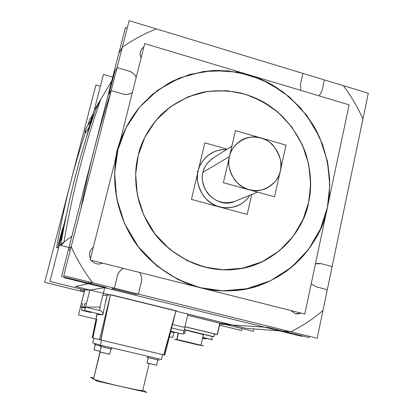 <?xml version="1.0" encoding="UTF-8"?>
<svg xmlns="http://www.w3.org/2000/svg" width="413" height="413" viewBox="0 0 413 413"><rect width="100%" height="100%" fill="white"/><g stroke="black" fill="none" stroke-linecap="round" stroke-linejoin="round"><path stroke-width="0.62" d="M324.396 79.921L322.063 90.643L319.228 95.904L322.063 90.643L319.228 95.904L322.063 90.643L324.396 79.921L343.353 85.672C351.117 96.038 357.643 107.132 362.934 118.959C357.643 107.132 351.117 96.038 343.353 85.672L324.396 79.921L322.063 90.643L324.396 79.921L343.353 85.672L156.455 28.946L302.91 73.4L300.525 84.159L300.855 90.395L300.525 84.159L302.91 73.4L156.455 28.946C144.349 33.603 132.96 39.741 122.284 47.356L118.737 53.675L68.801 248.161L118.737 53.675L122.284 47.356C132.96 39.741 144.349 33.603 156.455 28.946L302.91 73.4L300.525 84.159L300.855 90.395L300.525 84.159L302.91 73.4M111.732 80.953L100.803 99.234L95.625 109.77L100.803 99.234C84.742 144.509 72.461 192.122 63.958 242.085L71.872 236.184L63.958 242.085L60.67 245.363L68.976 247.47L59.839 245.157L71.872 236.184L63.958 242.085C72.461 192.122 84.742 144.509 100.803 99.234L111.732 80.953L95.093 108.779L95.899 109.006L92.811 117.875L91.598 117.535L86.56 137.002L91.598 117.535L92.811 117.875L90.437 124.953C79.59 157.745 70.773 191.756 63.979 226.985L62.807 233.231L62.239 233.087L60.494 239.824L61.573 240.098L60.83 244.419C68.945 197.135 80.633 151.994 95.899 109.006L100.803 99.234C84.742 144.509 72.461 192.122 63.958 242.085L60.67 245.363L63.86 242.663C72.399 192.298 84.773 144.313 100.994 98.707L100.38 99.946M309.229 336.327L308.97 337.545L267.96 327.416L283.184 331.174L267.96 327.416L220.578 324.164L220.764 323.353L187.61 315.222L220.764 323.353L187.61 315.222L220.764 323.353L187.61 315.222L220.764 323.353L232.276 324.969L175.84 311.113L232.276 324.969L219.778 323.147L187.61 315.222L219.984 323.162L217.414 334.53L214.393 334.189L217.207 334.504L214.393 334.189L217.207 334.504L184.947 326.678L217.207 334.504L184.947 326.678L217.207 334.504L214.393 334.189M105.723 301.216L102.847 314.856L105.718 301.278L102.847 314.856L96.988 314.51L97.05 313.457L95.997 319.166L78.475 314.964L85.026 288.816L80.416 307.112L99.951 307.06L104.757 287.722L89.822 290.003L86.405 303.601L84.804 303.658L83.942 307.102L81.753 307.107L85.31 307.969L81.753 307.107L85.31 307.969L81.753 307.107L82.6 303.736L81.294 303.777L84.768 289.993L49.896 281.449L63.979 226.985L49.896 281.449L84.732 289.993L49.896 281.449L63.979 226.985L49.896 281.449L84.732 289.993L85.026 288.816L84.732 289.993L89.858 290.003L84.68 310.478L102.847 314.856C103.08 312.755 102.207 311.35 100.245 310.659L99.435 310.462L100.302 306.973L99.992 306.9L100.302 306.973L99.435 310.462L100.245 310.659C102.207 311.35 103.08 312.755 102.847 314.856L96.988 314.51L95.997 319.166L96.838 319.249L92.868 337.932L99.533 339.682L92.233 337.782L96.838 319.249L95.997 319.166L96.838 319.249L92.868 337.932L99.533 339.682M86.188 284.211L86.441 283.204L86.188 284.211M93.297 113.632L89.936 119.202L87.695 125.624L89.936 119.202L93.297 113.632L89.936 119.202L93.297 113.632L89.936 119.202L87.695 125.624L89.936 119.202M60.83 244.419L61.573 240.098L61.305 236.112L61.573 240.098L62.807 233.231L61.496 235.952L62.807 233.231L63.979 226.985L61.573 240.098L61.496 235.952L61.573 240.098L60.83 244.419C67.923 202.979 77.794 163.161 90.437 124.953L91.428 119.533L92.811 117.875L95.625 109.77L92.811 117.875L91.428 119.533L90.437 124.953C79.59 157.745 70.773 191.756 63.979 226.985C70.773 191.756 79.59 157.745 90.437 124.953L92.811 117.875C90.803 119.801 90.013 122.16 90.437 124.953L95.625 109.77M61.305 236.112L61.072 237.594M89.146 127.018L84.975 133.683C72.889 170.156 63.457 208.126 56.684 247.594L59.121 245.781L56.684 247.594L59.121 245.781L56.684 247.594L58.532 248.063L56.684 247.594L59.121 245.781M60.814 238.012L61.289 235.389M61.749 232.886L62.631 228.224L61.749 232.886L62.631 228.224L63.06 227.831L62.631 228.224L58.233 245.219L59.204 245.461M100.359 86.327L95.899 85.042L44.697 282.337L84.221 292.012L80.22 291.031L84.644 290.334L80.22 291.031L80.731 289.012L80.22 291.031L84.221 292.012L80.22 291.031L80.731 289.012L80.22 291.031L84.644 290.334M327.303 289.694L316.503 286.906L311.216 283.814L316.503 286.906L311.216 283.814L316.503 286.906L327.303 289.694L322.971 310.457C313.183 318.882 302.45 325.986 290.783 331.768L283.184 331.174L290.783 331.768L138.412 294.108L135.691 294.33L112.042 288.491L114.365 288.166L92.76 282.828L290.783 331.768C302.455 325.986 313.183 318.882 322.971 310.457L327.303 289.694L316.503 286.906L327.303 289.694L322.971 310.457C313.183 318.882 302.45 325.986 290.783 331.768L283.184 331.174L267.96 327.416L232.276 324.969L219.778 323.147L217.207 334.504L219.778 323.147L187.605 315.258L219.778 323.147L217.207 334.504L219.778 323.147L187.605 315.258L219.984 323.162L187.61 315.222M103.364 293.328L109.75 294.892L103.364 293.328M109.775 294.892L75.481 286.472L92.76 282.828L89.828 283.447L106.234 287.494L89.822 290.003L86.405 303.601L84.804 303.658L86.405 303.601L84.804 303.658L83.942 307.102L84.804 303.658L83.942 307.102L85.434 307.463L81.753 307.107L82.6 303.736L81.294 303.777L82.6 303.736L81.753 307.107L85.434 307.463L83.942 307.102M332.135 266.55L321.391 263.716L315.439 263.866L317.38 263.437L315.439 263.866L321.391 263.716L317.38 263.437L321.391 263.716L332.135 266.55L362.934 118.959L332.135 266.55L321.391 263.716L332.135 266.55L362.934 118.959C357.643 107.132 351.117 96.038 343.353 85.672C351.117 96.038 357.643 107.132 362.934 118.959L322.971 310.457C313.183 318.882 302.45 325.986 290.783 331.768L245.745 328.273L175.84 311.113L187.879 314.076L184.766 327.457L172.495 324.484L184.766 327.457L172.495 324.484L184.766 327.457L187.879 314.076L183.191 334.22L170.806 331.236M102.816 295.543L110.457 294.83L175.892 310.896L163.724 354.844L100.922 340.038L163.966 354.906L175.892 310.896L110.457 294.83L100.922 340.044L110.457 294.83L99.528 339.708L100.757 340.002L110.457 294.83L107.23 295.13L111.004 294.779L176.697 310.912L175.892 310.896L164.833 355.103L163.966 354.901M162.598 354.591L161.447 359.491L100.359 345.16L161.447 359.491L162.598 354.591L161.447 359.491L162.598 354.591L161.447 359.491L100.359 345.16L101.583 340.209L100.359 345.16L101.583 340.209L100.359 345.16L92.724 342.831L100.359 345.16L92.724 342.831L93.875 338.195L92.724 342.831L93.875 338.195L92.724 342.831L100.359 345.16L161.447 359.491L100.359 345.16L101.583 340.209M99.941 352.021L109.646 354.297L99.941 352.021L101.262 346.662L99.941 352.021L109.646 354.297L99.941 352.021L101.262 346.662L99.9 352L101.221 346.646L93.519 379.051L99.951 352.021L109.651 354.292L110.958 348.959M98.841 380.884C113.208 385.123 143.306 391.607 142.738 390.435C143.548 391.204 135.283 389.655 117.948 385.794C101.613 381.772 93.467 379.521 93.519 379.051C94.845 380.244 122.263 387.167 135.206 389.511C122.263 387.167 94.845 380.244 93.519 379.051L100.163 352.098L93.519 379.051C94.845 380.244 122.263 387.167 135.206 389.511M94.949 344.674L100.973 346.135L94.913 344.659L100.973 346.135L94.949 344.674L95.217 343.59L94.949 344.674L95.217 343.59L94.949 344.674L100.973 346.135L94.329 344.478M94.014 349.878L100.06 351.36L93.978 349.863L95.243 344.767L93.978 349.863L100.06 351.36L94.014 349.878L95.279 344.778L94.014 349.878L95.279 344.778L94.014 349.878L100.06 351.36L93.994 349.801M100.235 346.337L112.016 349.207L100.917 346.553L101.216 345.356L100.875 346.533L111.324 348.995L111.613 347.798M146.982 357.291L159.057 360.234L147.911 357.565L148.19 356.383L147.823 357.539L158.091 359.971M146.992 362.96L148.169 357.643L146.987 362.991L156.548 365.231L157.797 359.935L156.548 365.231L146.987 362.991L148.252 357.663L146.987 362.991L148.252 357.663L146.987 362.991L156.548 365.237M90.715 312.465L81.557 310.266L90.752 312.46L81.557 310.266L82.347 307.251L81.588 310.266L90.752 312.46L81.588 310.266L82.347 307.251L81.588 310.266L90.715 312.465M173.873 332.48L170.657 331.815L174.714 332.594L170.708 331.629L173.873 332.48L170.657 331.815L173.873 332.48L172.696 337.555L169.418 336.771M283.184 331.174L290.783 331.768L138.412 294.108L135.691 294.33L138.412 294.108L141.303 282.167L138.412 294.108L135.691 294.33L112.042 288.491L114.365 288.166L117.323 276.178L114.365 288.166L92.76 282.828C84.107 271.651 76.916 259.586 71.186 246.633L111.2 90.586L122.775 93.921L111.2 90.586L108.98 94.159L114.778 71.557L117.085 67.629L122.284 47.356L71.186 246.633C76.916 259.586 84.107 271.651 92.76 282.828L89.828 283.447L88.558 281.79L89.828 283.447L88.558 281.79L89.828 283.447L92.76 282.828C84.107 271.651 76.916 259.586 71.186 246.633L68.801 248.161L70.071 250.985L68.801 248.161L71.186 246.633L111.2 90.586L108.98 94.159L114.778 71.557L117.085 67.629L122.284 47.356L118.737 53.675L94.21 149.186L125.433 27.588L127.214 28.125M138.412 294.108L141.303 282.167C142.108 278.987 141.592 275.765 139.749 272.492C141.68 276.395 142.196 279.622 141.303 282.167C142.108 278.987 141.592 275.765 139.749 272.492C141.592 275.765 142.108 278.987 141.303 282.167L138.412 294.108L290.783 331.768M114.365 288.166L117.323 276.178C118.082 272.967 120.038 270.35 123.193 268.326C120.038 270.35 118.082 272.967 117.323 276.178C117.71 273.483 119.667 270.871 123.193 268.326C120.038 270.35 118.082 272.967 117.323 276.178L114.365 288.166L112.042 288.491L114.365 288.166L92.76 282.828C84.107 271.651 76.916 259.586 71.186 246.633L68.801 248.161L70.071 250.985L68.801 248.161L118.737 53.675L122.284 47.356C132.96 39.741 144.349 33.603 156.455 28.946C144.349 33.603 132.96 39.741 122.284 47.356L118.737 53.675M71.186 246.633L68.801 248.161L71.186 246.633L111.2 90.586L122.775 93.921C125.939 94.861 129.124 94.458 132.336 92.703C129.124 94.458 125.939 94.861 122.775 93.921C125.299 94.928 128.484 94.525 132.336 92.703C129.124 94.458 125.939 94.861 122.775 93.921L111.2 90.586L108.98 94.159L114.778 71.557L117.085 67.629L128.598 71C131.757 71.893 134.308 73.953 136.249 77.185C133.791 73.555 131.241 71.49 128.598 71C131.757 71.893 134.308 73.953 136.249 77.185C134.308 73.953 131.757 71.893 128.598 71L117.085 67.629L122.284 47.356M117.065 150.652L117.958 149.656L117.065 150.652L120.508 139.558L117.065 150.652L117.958 149.656C121.546 134.896 128.541 120.988 138.938 107.932C148.613 97.2 159.821 88.274 172.557 81.144C185.865 75.331 199.458 71.79 213.33 70.515C233.582 70.236 252.328 74.516 269.565 83.349C287.221 93.348 303.137 108.542 314.618 127.421C328.789 153.352 332.331 182.974 327.38 207.471C321.066 247.924 278.672 289.849 231.6 290.706C197.977 292.554 167.941 279.219 141.504 250.706C116.879 221.575 109.75 180.037 117.958 149.656C112.878 169.98 111.691 200.61 129.61 233.546C147.152 266.488 190.001 293.602 231.6 290.706L244.295 289.219L256.344 286.292L267.557 282.11L277.799 276.88L286.994 270.835L295.114 264.175L302.171 257.113L308.206 249.813L313.291 242.421L317.509 235.064L320.937 227.826L323.673 220.785L327.38 207.471L329.352 194.301L329.677 179.309L327.685 162.593L322.605 144.529L313.704 125.851L300.457 107.736L282.807 91.701L261.383 79.379L237.516 72.105L213.031 70.53L189.779 74.438L169.227 82.879L152.211 94.5L138.938 107.932C127.777 122.532 120.787 136.44 117.958 149.656L126.022 127.865L139.367 107.416L157.647 90.23L179.64 77.949L203.495 71.475L227.217 70.742L249.147 74.898L269.839 83.498L289.606 97.096L306.73 115.403L319.662 137.338L327.406 161.215L329.791 185.138L327.38 207.471L320.534 228.761L308.599 249.292L291.614 267.216L270.484 280.763L246.85 288.728L222.71 290.819L199.892 287.634L177.988 279.534L156.816 265.858L138.386 246.814L124.592 223.609L116.621 198.245L114.659 172.959L117.958 149.656L117.065 150.652L114.814 162.128M93.395 246.979L91.02 249.431L89.74 252.328L91.02 249.431L93.395 246.979L91.02 249.431L89.74 252.328L91.128 249.271L93.395 246.979L91.02 249.431L89.74 252.328L89.492 255.487L90.416 258.786L89.513 255.683L89.74 252.328L89.492 255.487L90.416 258.786L89.492 255.487L89.74 252.328L89.492 255.487L90.416 258.786M91.35 260.314C94.19 263.664 97.659 264.748 101.758 263.577L102.754 263.184L101.758 263.577C97.545 264.661 94.076 263.571 91.35 260.314C94.484 263.969 98.284 264.924 102.754 263.184C98.284 264.924 94.484 263.969 91.35 260.314C94.484 263.969 98.284 264.924 102.754 263.184M143.879 46.958L141.494 49.364C139.878 51.883 139.749 54.738 141.112 57.934C139.754 55.079 139.883 52.224 141.494 49.364L143.879 46.958C140.193 49.782 139.269 53.442 141.112 57.934C139.269 53.442 140.193 49.782 143.879 46.958C140.193 49.782 139.269 53.442 141.112 57.934M290.7 310.488L295.532 313.761L290.7 310.488L295.532 313.761L290.7 310.488L295.532 313.761L297.283 314.004L301.18 313.131L297.283 314.004L295.532 313.761L301.18 313.131M56.684 247.594L58.532 248.063L56.684 247.594C63.457 208.126 72.889 170.156 84.975 133.683C72.889 170.156 63.457 208.126 56.684 247.594C63.457 208.126 72.889 170.156 84.975 133.683L85.925 128.515L84.856 132M214.455 333.931L184.926 326.766L214.455 333.931L213.826 336.693L184.281 329.538L213.826 336.693L214.455 333.931L213.826 336.693L184.281 329.538L212.225 336.492L213.826 336.693L214.455 333.931L184.926 326.766L214.455 333.931L213.826 336.693L184.281 329.538M202.886 334.411L185.282 330.07C193.991 331.954 205.307 334.917 203.372 334.633L202.695 337.571L211.368 339.651L202.706 337.581L203.568 334.354L212.241 336.425L203.568 334.354L212.241 336.425L203.568 334.354L212.241 336.425L211.523 339.574M184.275 329.579L185.318 329.91L184.275 329.579L185.318 329.91L184.275 329.579L185.318 329.91L184.585 333.074M203.444 334.349L202.829 337.591L211.508 339.656L202.706 337.581L203.568 334.354L202.829 337.591L211.368 339.651L202.829 337.591L203.568 334.354L202.706 337.571M200.573 345.314L176.697 339.631L200.914 345.356L176.697 339.631L200.573 345.314L176.965 339.662L200.573 345.314L176.965 339.662L178.499 333.09L176.965 339.662L200.573 345.314L176.965 339.662L178.499 333.09L176.965 339.662L200.573 345.314M183.47 333.033L185.432 333.276L183.486 332.976M202.525 338.314L205.767 338.882L202.53 338.288M308.64 202.298C311.65 187.342 310.819 171.452 306.147 154.622C298.718 132.718 282.993 113.663 264.423 102.553C246.329 92.233 226.252 88.707 204.203 91.98C187.765 95.589 172.257 103.906 159.986 115.888C148.902 127.834 141.664 140.957 138.272 155.262C131.349 181.002 138.283 216.464 160.063 240.082C182.918 263.019 208.771 272.673 237.63 269.044C273.442 265.203 303.452 232.942 308.64 202.298C313.694 181.008 311.17 140.926 276.09 110.627C265.673 102.904 254.124 97.076 241.45 93.137C228.482 90.566 215.787 90.235 203.351 92.145C185.261 96.91 170.806 104.825 159.986 115.888C147.983 129.548 140.745 142.671 138.272 155.262C134.06 172.314 133.291 198.508 149.537 226.071C165.463 253.737 203.526 274.377 237.63 269.044C285.094 261.346 304.686 223.769 308.64 202.298L310.659 184.053L308.748 164.493L302.43 144.958L291.846 127.018L277.82 112.068L261.641 100.999L244.718 94.035L226.809 90.721L207.476 91.418L188.085 96.797L170.254 106.884L155.479 120.926L144.736 137.575L138.272 155.262L135.665 174.147L137.297 194.611L143.76 215.132L154.916 233.908L169.805 249.349L186.919 260.474L204.647 267.103L223.144 269.772L242.751 268.176L261.997 261.811L279.255 250.887L293.168 236.355L302.982 219.654L308.64 202.298L310.659 184.053L308.748 164.493L302.43 144.958L291.846 127.018L277.82 112.068L261.641 100.999L244.718 94.035L226.809 90.721L207.476 91.418L188.085 96.797L170.254 106.884L155.479 120.926L144.736 137.575L138.272 155.262L135.665 174.147L137.297 194.611L143.76 215.132L154.916 233.908L169.805 249.349L186.919 260.474L204.647 267.103L223.144 269.772L242.751 268.176L261.997 261.811L279.255 250.887L293.168 236.355L302.982 219.654L308.64 202.298L310.659 184.053L308.748 164.493L302.43 144.958L291.846 127.018L277.82 112.068L261.641 100.999L244.718 94.035L226.809 90.721L207.476 91.418L188.085 96.797L170.254 106.884L155.479 120.926L144.736 137.575L138.272 155.262L135.665 174.147L137.297 194.611L143.76 215.132L154.916 233.908L169.805 249.349L186.919 260.474L204.647 267.103L223.144 269.772L242.751 268.176L261.997 261.811L279.255 250.887L293.168 236.355L302.982 219.654L308.64 202.298M249.88 195.21C242.627 207.135 225.828 210.898 214.982 205.333C202.478 200.217 194.637 182.985 198.168 170.977C194.637 182.985 202.478 200.217 214.982 205.333C225.828 210.898 242.627 207.135 249.88 195.21C246.69 200.233 242.24 203.883 236.525 206.164C242.839 203.387 247.289 199.732 249.88 195.21C242.627 207.135 225.828 210.898 214.982 205.333C202.478 200.217 194.637 182.985 198.168 170.977L197.151 171.601L198.168 170.977C199.701 164.147 203.661 158.473 210.057 153.951C215.256 150.745 220.702 149.31 226.396 149.645C220.031 149.485 214.584 150.921 210.057 153.951C202.959 159.516 198.999 165.19 198.168 170.977C195.793 177.657 197.641 186.108 203.712 196.33C212.788 206.691 223.722 209.969 236.525 206.164C225.901 209.623 216.293 207.765 207.703 200.599C199.004 191.673 195.824 181.797 198.168 170.977C200.212 159.191 213.666 148.293 226.396 149.645C213.666 148.293 200.212 159.191 198.168 170.977C200.212 159.191 213.666 148.293 226.396 149.645M202.995 172.309C203.676 167.41 207.073 162.634 213.185 157.983C207.687 161.731 204.29 166.506 202.995 172.309C198.013 190.068 218.678 209.443 235.126 201.26L257.5 192.086L235.126 201.26C224.548 204.626 215.416 202.019 207.729 193.444C202.587 184.936 201.012 177.889 202.995 172.309L229.452 156.537C230.872 150.079 234.62 144.772 240.702 140.621C251.037 135.319 260.644 135.851 269.524 142.217C278.785 150.337 282.378 159.877 280.313 170.837C278.553 178.958 273.514 184.988 265.192 188.932C255.384 192.282 246.478 190.651 238.487 184.033C230.346 175.773 227.336 166.609 229.452 156.537C227.274 162.753 229.05 170.615 234.78 180.12C243.345 189.712 253.479 192.649 265.192 188.932C274.614 183.599 279.653 177.569 280.313 170.837C282.693 164.044 280.37 155.644 273.344 145.639C265.249 136.331 249.462 134.535 240.702 140.621C233.944 145.774 230.196 151.081 229.452 156.537C231.641 143.321 248.497 133.456 260.871 137.921C273.638 140.709 283.974 158.22 280.313 170.837C278.305 183.909 261.687 194.12 249.116 189.779C236.169 187.135 225.596 169.278 229.452 156.537L202.995 172.309L229.452 156.537C231.641 143.321 248.497 133.456 260.871 137.921C273.638 140.709 283.974 158.22 280.313 170.837C278.305 183.909 261.687 194.12 249.116 189.779C236.169 187.135 225.596 169.278 229.452 156.537L202.995 172.309C198.013 190.068 218.678 209.443 235.126 201.26C218.678 209.443 198.013 190.068 202.995 172.309C198.013 190.068 218.678 209.443 235.126 201.26M64.139 277.701L64.283 277.138L64.139 277.701L302.11 336.414L302.223 335.877L302.11 336.414L302.223 335.877L302.11 336.414L302.223 335.877L302.11 336.414L302.223 335.877L302.11 336.414L64.139 277.701L64.283 277.138L64.139 277.701L302.11 336.414L64.139 277.701L64.283 277.138L64.139 277.701L302.11 336.414L64.139 277.701L64.283 277.138L64.139 277.701L302.11 336.414L64.139 277.701M253.747 328.893L253.215 331.314L225.426 324.494L253.215 331.314L225.426 324.494L253.215 331.314L253.747 328.893M112.718 77.123L103.436 74.423L90.122 125.908L103.436 74.423L90.122 125.908L103.436 74.423L112.718 77.123M61.48 235.441L59.358 243.649L59.653 243.722M173.981 332L173.888 332.393L173.997 332.006M99.435 310.462L100.302 306.973L99.992 306.9L100.302 306.973L99.435 310.462L100.245 310.659C102.207 311.35 103.08 312.755 102.847 314.856C103.08 312.755 102.207 311.35 100.245 310.659L85.527 307.096L80.452 307.112L82.244 307.546M97.205 313.498L92.233 337.767M105.934 301.268L107.23 295.13L110.457 294.83L175.892 310.896L163.724 354.844L164.42 355.02L100.757 340.002L110.457 294.83L107.23 295.13L105.718 301.278M142.753 390.352L146.765 392.35L96.663 380.972L90.535 377.224L93.565 377.916M109.651 354.287L99.92 351.933M156.548 365.226L146.92 362.893M82.099 310.277L91.273 312.491L82.099 310.277M171.632 327.917L183.966 330.901L187.879 314.076L184.766 327.457M80.834 208.999C88.454 169.392 98.18 131.21 110.018 94.453M68.801 248.161L94.21 149.186L61.532 276.462L106.234 287.494L89.858 290.003M63.747 275.657L129.13 20.65L368.303 93.245L317.163 338.288L63.747 275.657M219.54 325.139L241.595 330.539L242.033 328.567M66.338 215.168L61.114 235.348L62.363 235.663L61.114 235.348L66.338 215.168M212.225 336.492L213.826 336.693M179.562 340.08L174.431 339.254L197.76 344.84L203.464 345.805L179.562 340.08M203.883 337.731L212.463 339.801L203.883 337.731M90.111 259.999L144.726 43.602L349.114 104.861L304.809 314.045L90.111 259.999M251.724 194.456L247.206 214.44L191.436 199.391L204.827 142.846L227.165 149.16M223.392 182.696L235.456 130.627L286.013 145.139L274.557 196.779L223.392 182.696M62.807 233.231L61.496 235.952L62.807 233.231L61.573 240.098M62.631 228.224L63.06 227.831L62.631 228.224M81.753 307.107L82.6 303.736L81.294 303.777L84.732 289.993M163.724 354.844L100.922 340.038L163.724 354.844L175.892 310.896L110.457 294.83M100.917 346.553L101.216 345.356L100.917 346.553L111.267 348.98M147.911 357.565L148.19 356.383L147.911 357.565L157.895 359.935M60.67 245.363L68.976 247.47L60.67 245.363L63.958 242.085C72.461 192.122 84.742 144.509 100.803 99.234M175.84 311.113L232.276 324.969L264.754 327.199L232.276 324.969L187.879 314.076M106.234 287.494L104.757 287.722L106.234 287.494L89.828 283.447L106.234 287.494M202.819 334.391L185.282 330.07M135.691 294.33L112.042 288.491L135.691 294.33M84.221 292.012L80.22 291.031M89.822 290.003L86.405 303.601M81.294 303.777L84.768 289.993M96.988 314.51L102.847 314.856L96.988 314.51L95.997 319.166L96.838 319.249L92.868 337.932M93.875 338.195L92.724 342.831L100.359 345.16M170.703 331.629L173.775 332.475L170.703 331.629M71.872 236.184L63.958 242.085M111.2 90.586L108.98 94.159L114.778 71.557L117.085 67.629M90.437 124.953C90.013 122.16 90.803 119.801 92.811 117.875C90.803 119.801 90.013 122.16 90.437 124.953M184.947 326.678L217.207 334.504M183.517 332.837L184.461 333.157L183.517 332.837M211.368 339.651L202.829 337.591L211.368 339.651M202.571 338.113L204.734 338.737L202.571 338.113M220.764 323.353L232.276 324.969M92.76 282.828L89.828 283.447M327.38 207.471L320.534 228.761L308.599 249.292L291.614 267.216L270.484 280.763L246.85 288.728L222.71 290.819L199.892 287.634L177.988 279.534L156.816 265.858L138.386 246.814L124.592 223.609L116.621 198.245L114.659 172.959L117.958 149.656L126.022 127.865L139.367 107.416L157.647 90.23L179.64 77.949L203.495 71.475L227.217 70.742L249.147 74.898L269.839 83.498L289.606 97.096L306.73 115.403L319.662 137.338L327.406 161.215L329.791 185.138L327.38 207.471L320.534 228.761L308.599 249.292L291.614 267.216L270.484 280.763L246.85 288.728L222.71 290.819L199.892 287.634L177.988 279.534L156.816 265.858L138.386 246.814L124.592 223.609L116.621 198.245L114.659 172.959L117.958 149.656L126.022 127.865L139.367 107.416L157.647 90.23L179.64 77.949L203.495 71.475L227.217 70.742L249.147 74.898L269.839 83.498L289.606 97.096L306.73 115.403L319.662 137.338L327.406 161.215L329.791 185.138L327.38 207.471M122.775 93.921C125.939 94.861 129.124 94.458 132.336 92.703M136.249 77.185C134.308 73.953 131.757 71.893 128.598 71M300.525 84.159L300.855 90.395M319.228 95.904L322.063 90.643M321.391 263.716L315.439 263.866M311.216 283.814L316.503 286.906M141.303 282.167C142.108 278.987 141.592 275.765 139.749 272.492M123.193 268.326C120.038 270.35 118.082 272.967 117.323 276.178M280.313 170.837C278.305 183.909 261.687 194.12 249.116 189.779C236.169 187.135 225.596 169.278 229.452 156.537C231.641 143.321 248.497 133.456 260.871 137.921C273.638 140.709 283.974 158.22 280.313 170.837M149.114 363.569L142.738 390.435L149.114 363.569M94.913 344.659L95.176 343.58L94.913 344.659M100.875 346.533L101.17 345.345L100.875 346.533M147.823 357.539L148.107 356.362L147.823 357.539M158.153 359.976L158.437 358.783L158.153 359.976M82.321 307.246L81.562 310.266L82.321 307.246M90.772 312.367L90.87 311.97M90.829 120.508L85.925 128.515M178.235 333.028L176.697 339.615L178.235 333.028M202.675 337.664L200.95 345.201M204.879 338.665L204.977 338.221M213.185 157.983L231.848 146.207"/></g></svg>
